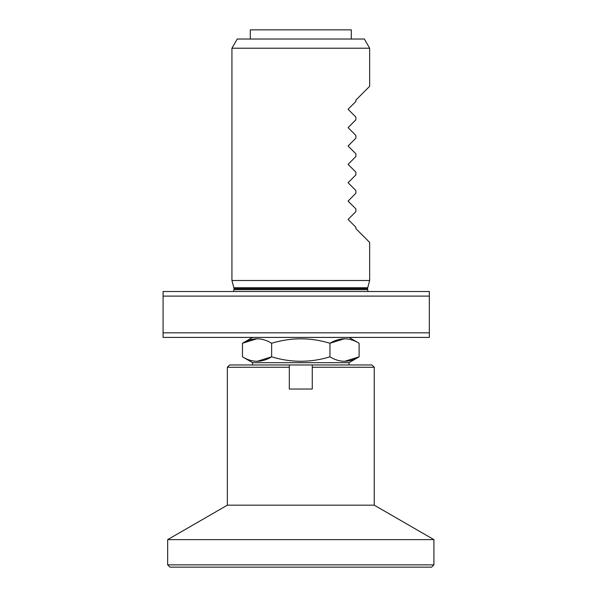 <?xml version="1.0" encoding="UTF-8"?>
<svg xmlns="http://www.w3.org/2000/svg" width="597" height="597" viewBox="0 0 597 597"><rect width="100%" height="100%" fill="white"/><g stroke="black" fill="none" stroke-linecap="round" stroke-linejoin="round"><path stroke-width="0.9" d="M429.333 332.827L429.333 337.417L163.078 337.417L163.078 296.105L429.333 296.105L429.333 332.827L163.078 332.827M231.934 48.215L237.24 39.029L364.357 39.029L369.655 48.215L231.934 48.215L231.934 280.493L369.655 280.493L369.655 242.397L355.879 228.621L355.879 227.248L348.073 219.442L355.879 211.629L355.879 208.89L348.073 201.077L355.879 193.271L355.879 190.525L348.073 182.719L355.879 174.906L355.879 172.167L348.073 164.354L355.879 156.541L355.879 153.802L348.073 145.989L355.879 138.183L355.879 135.437L348.073 127.631L355.879 119.818L355.879 117.079L348.073 109.266L355.879 101.46L355.879 100.087L369.655 86.311L369.655 48.215M429.333 296.105L429.333 291.515L163.078 291.515L163.078 296.105M250.3 39.029L250.3 29.85L351.29 29.85L351.29 39.029M348.999 337.417L359.103 343.253C349.417 337.335 339.7 337.335 329.947 343.253L344.529 338.745M271.642 343.253L271.642 356.834C291.097 362.745 310.537 362.745 329.947 356.834L329.947 343.253C310.537 337.342 291.097 337.342 271.642 343.253C261.956 337.335 252.24 337.335 242.486 343.253L257.061 338.745M359.103 343.253L359.103 356.834L344.529 361.342M329.947 356.834C339.633 362.752 349.357 362.752 359.103 356.834L348.999 362.67L252.591 362.67L242.486 356.834C252.173 362.752 261.889 362.752 271.642 356.834L257.061 361.342M252.591 337.417L242.486 343.253L242.486 356.834M348.999 362.67L348.999 364.961M433.922 564.852L431.624 567.15L169.966 567.15L167.667 564.852L433.922 564.852L433.922 539.628L374.244 505.174L227.345 505.174L227.345 367.259L289.321 367.259L289.321 389.035L312.268 389.035L312.268 364.961L289.321 364.961L289.321 367.259L289.321 364.961L229.644 364.961L227.345 367.259M374.244 367.259L312.268 367.259L312.268 364.961L371.946 364.961L374.244 367.259L374.244 505.174M433.922 539.628L167.667 539.628L167.667 564.852M368.08 291.515L367.588 289.679L234.002 289.679L233.509 291.515M234.002 289.679L234.002 288.687L367.588 288.687L367.588 289.679M369.655 280.493L367.715 287.739L233.875 287.739L231.934 280.493M367.715 287.739L367.588 288.687M233.875 287.739L234.002 288.687M252.591 362.67L252.591 364.961M227.345 505.174L167.667 539.628"/></g></svg>
